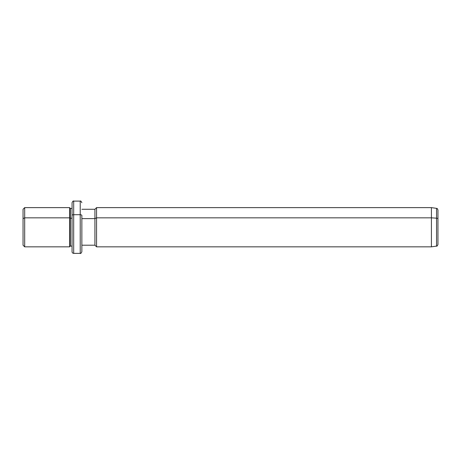 <?xml version="1.0" encoding="UTF-8"?>
<svg xmlns="http://www.w3.org/2000/svg" width="461" height="461" viewBox="0 0 461 461"><rect width="100%" height="100%" fill="white"/><g stroke="black" fill="none" stroke-linecap="round" stroke-linejoin="round"><path stroke-width="0.69" d="M72.054 246.018L72.054 215.489A1.631 0.784 0 0 1 73.685 214.705L73.685 201.1L73.685 214.705A1.631 0.784 180 0 0 72.054 215.489L72.054 246.18L70.418 246.018L70.418 208.447L70.418 218.226L69.605 217.834L70.418 218.226L70.418 246.018L69.605 246.837L69.605 207.629L69.605 217.834L24.681 217.834L69.605 217.834L69.605 246.837L24.681 246.837L24.681 207.629L24.681 217.834L23.05 218.618L24.681 217.834L24.681 246.837L23.05 245.2L23.05 218.618L23.05 235.848M23.05 218.618L23.05 209.265L24.681 207.629L69.605 207.629L70.418 208.447L72.054 208.447M70.418 218.226L72.054 218.226L70.418 218.226M81.856 209.265L94.92 209.265L96.556 207.629L431.415 207.629L436.544 208.355C437.028 208.914 436.861 207.392 437.95 209.968L437.95 218.958A1.631 0.784 180 0 0 436.544 218.18A1.631 0.784 0 0 1 437.95 218.958L437.95 244.497C437.403 245.857 436.936 246.399 436.544 246.116L436.544 208.355L436.544 218.18L431.415 217.834L436.544 218.18L436.544 246.116L431.415 246.837L431.415 207.629L431.415 217.834L96.556 217.834L431.415 217.834L431.415 246.837L96.556 246.837L96.556 207.629L96.556 217.834L94.92 218.618L96.556 217.834L96.556 246.837L94.92 245.2L94.92 209.265L94.92 218.618L81.856 218.618L94.92 218.618L94.92 245.2L81.856 245.2L81.856 246.566L81.856 215.489A1.631 0.784 180 0 0 80.22 214.705A1.631 0.784 0 0 1 81.856 215.489L81.856 251.735C81.165 253.239 80.617 253.786 80.22 253.371L73.685 253.371C72.705 253.279 72.158 252.737 72.054 251.735L72.054 202.731C72.746 201.227 73.287 200.685 73.685 201.1L80.22 201.1L80.22 214.705L73.685 214.705L73.685 253.371L73.685 214.705L80.22 214.705L80.22 253.371L80.22 201.1C80.617 200.685 81.165 201.227 81.856 202.731M437.95 235.508L437.95 218.958"/></g></svg>
